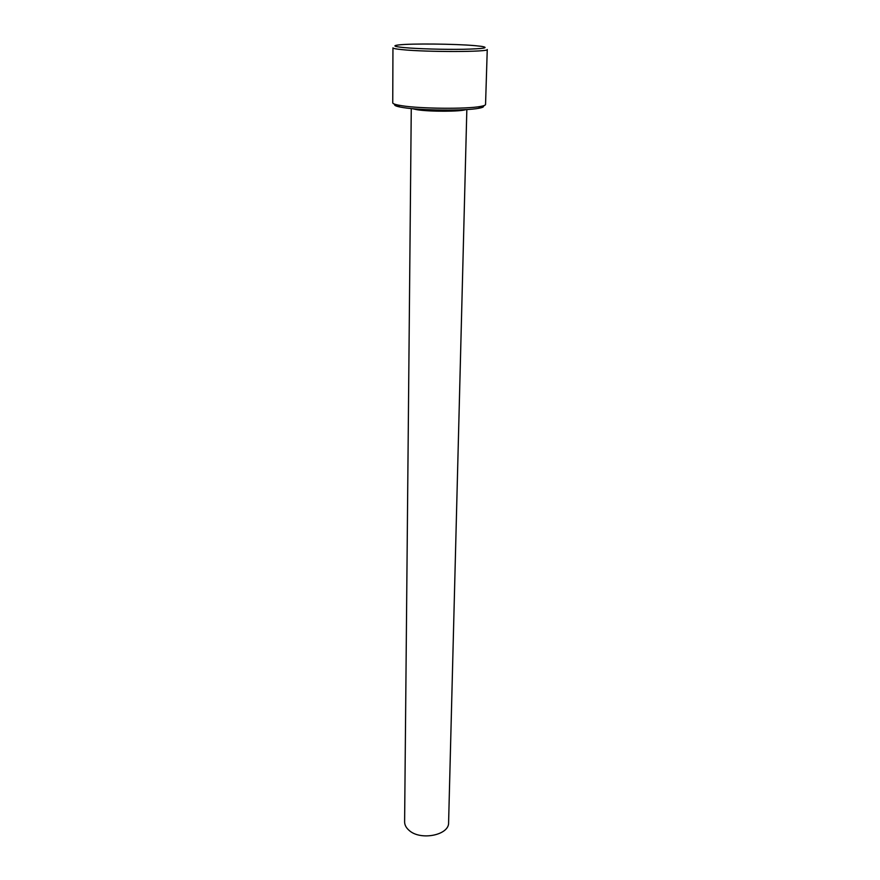 <?xml version="1.0" encoding="UTF-8"?>
<svg xmlns="http://www.w3.org/2000/svg" width="880" height="880" viewBox="0 0 880 880"><rect width="100%" height="100%" fill="white"/><g stroke="black" fill="none" stroke-linecap="round" stroke-linejoin="round"><path stroke-width="1.32" d="M483.329 105.809C484.341 106.733 482.757 107.569 478.577 108.317C465.3 110.924 421.157 110.528 403.425 107.613L399.586 106.931C395.428 106.04 393.877 105.149 394.911 104.269M392.744 102.85C392.755 103.587 394.482 104.313 397.925 105.039L401.918 105.743C420.387 108.735 466.499 109.164 480.304 106.48C483.758 105.875 485.507 105.204 485.551 104.467L487.256 49.511C489.885 52.03 426.712 52.206 402.281 49.654C396.132 49.06 393.019 48.455 392.953 47.861L392.744 102.85M474.969 45.65C455.114 43.857 411.103 43.428 398.739 44.924C392.271 45.705 393.976 46.585 403.843 47.575C417.098 48.829 444.235 49.61 463.54 49.28C483.703 48.774 489.72 47.806 481.58 46.365L474.969 45.65M466.84 109.538L448.602 822.602C449.372 835.197 420.365 840.983 409.024 830.302C406.098 827.75 404.624 824.923 404.613 821.832L411.268 108.57M412.269 108.658L416.944 109.703C429.506 111.782 460.988 111.694 465.839 109.593M399.586 106.931L397.925 105.039M478.577 108.317L480.304 106.48"/></g></svg>
